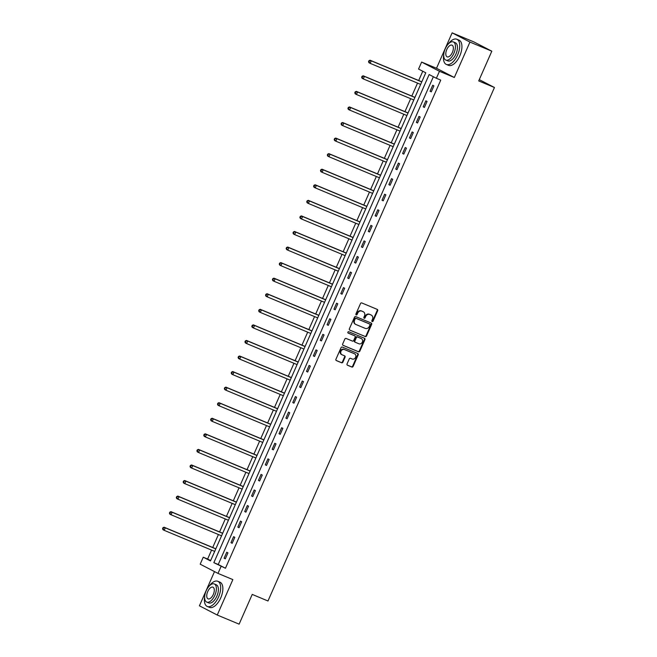 <?xml version="1.0" encoding="UTF-8"?>
<svg xmlns="http://www.w3.org/2000/svg" width="657" height="657" viewBox="0 0 657 657"><rect width="100%" height="100%" fill="white"/><g stroke="black" fill="none" stroke-linecap="round" stroke-linejoin="round"><path stroke-width="0.99" d="M372.182 321.569A0.747 0.649 117.4 0 0 373.086 321.133L377.676 310.728A1.068 0.928 117.4 0 0 377.249 309.39L361.793 302.943A1.068 0.928 117.4 0 0 360.504 303.567L355.913 313.972A0.747 0.649 117.4 0 0 357.112 314.473L357.712 313.126A3.425 2.973 117.4 0 1 361.843 311.139L363.124 311.681A3.425 2.973 117.4 0 1 363.321 311.771A3.425 2.973 117.4 0 1 364.495 315.96L363.896 317.306A0.747 0.649 117.4 0 0 365.103 317.807L365.694 316.46A3.425 2.973 117.4 0 1 369.825 314.473L371.115 315.007A3.425 2.973 117.4 0 1 371.304 315.097A3.425 2.973 117.4 0 1 372.478 319.286L371.887 320.632A0.747 0.649 117.4 0 0 372.182 321.569M371.928 321.363A0.747 0.649 117.4 0 0 372.601 320.887L377.192 310.482A1.068 0.928 117.4 0 0 376.995 309.283M355.963 314.703A0.747 0.649 117.4 0 0 356.636 314.227L357.227 312.88L357.712 313.126M363.945 318.037A0.747 0.649 117.4 0 0 364.619 317.553L365.21 316.206L365.694 316.46M347.06 363.888A1.068 0.928 117.4 0 0 347.487 365.226L351.824 367.033A1.068 0.928 117.4 0 0 353.113 366.409L358.213 354.854A1.068 0.928 117.4 0 0 357.786 353.515L342.33 347.068A1.068 0.928 117.4 0 0 341.04 347.693L335.941 359.248A1.068 0.928 117.4 0 0 336.368 360.586L341.607 362.771A1.068 0.928 117.4 0 0 342.897 362.147L345.081 357.203A1.068 0.928 117.4 0 0 344.654 355.864L342.059 354.78A2.866 2.488 117.4 0 1 344.367 349.54L354.542 353.786A2.866 2.488 117.4 0 1 352.234 359.026L350.534 358.32A1.068 0.928 117.4 0 0 349.245 358.944L347.06 363.888M221.081 566.424L218.001 573.405L200.18 564.182L203.259 557.202L210.478 560.938L425.777 72.796L418.55 69.059L421.63 62.07L439.459 71.293L436.371 78.282L429.152 74.537L213.853 562.679L225.45 568.248L440.748 80.105L436.371 78.282M491.822 51.189L469.952 42.073L452.131 32.85L473.993 41.966L491.822 51.189L478.707 80.926L494.45 87.496L267.974 600.983L252.231 594.413L239.115 624.15L217.245 615.034L232.865 579.605L218.001 573.405M452.131 32.85L436.503 68.271L454.324 77.493L469.952 42.073M454.324 77.493L439.459 71.293M365.259 336.573A1.068 0.928 117.4 0 0 366.549 335.949L371.648 324.394A1.068 0.928 117.4 0 0 371.221 323.055L355.766 316.608A1.068 0.928 117.4 0 0 354.476 317.232L349.376 328.787A1.068 0.928 117.4 0 0 349.803 330.126L364.783 336.318A1.068 0.928 117.4 0 0 366.072 335.702L371.164 324.139A1.068 0.928 117.4 0 0 370.967 322.948M364.931 339.62L359.831 351.183A1.068 0.928 117.4 0 1 358.541 351.799L343.085 345.352A1.068 0.928 117.4 0 1 342.658 344.022L344.843 339.069A1.068 0.928 117.4 0 1 346.132 338.454L352.398 341.065A1.068 0.928 117.4 0 0 353.696 340.441L355.141 337.164A1.068 0.928 117.4 0 0 354.714 335.826L348.185 333.107A0.747 0.649 117.4 0 1 348.793 331.736L364.504 338.281A1.068 0.928 117.4 0 1 364.931 339.62L364.446 339.373L359.354 350.928L359.831 351.183M214.511 571.598L199.424 605.811L217.245 615.034M494.45 87.496L479.273 79.637M433.365 76.721L218.231 564.503L225.45 568.248M432.708 85.254L430.064 91.241L431.271 91.865L433.907 85.878L432.708 85.254M425.843 100.825L423.198 106.812L424.406 107.436L427.042 101.449L425.843 100.825M418.977 116.388L416.333 122.374L417.54 122.999L420.184 117.012L418.977 116.388M412.111 131.958L409.467 137.945L410.674 138.561L413.319 132.574L412.111 131.958M405.246 147.521L402.601 153.508L403.809 154.132L406.453 148.145L405.246 147.521M398.38 163.084L395.736 169.071L396.943 169.695L399.587 163.708L398.38 163.084M391.515 178.655L388.87 184.642L390.077 185.266L392.722 179.279L391.515 178.655M384.649 194.217L382.004 200.204L383.212 200.828L385.856 194.842L384.649 194.217M377.783 209.788L375.139 215.775L376.346 216.399L378.99 210.412L377.783 209.788M370.918 225.351L368.273 231.338L369.48 231.962L372.125 225.975L370.918 225.351M364.052 240.922L361.407 246.909L362.615 247.525L365.259 241.538L364.052 240.922M357.186 256.485L354.542 262.472L355.749 263.096L358.394 257.109L357.186 256.485M350.321 272.047L347.676 278.034L348.883 278.658L351.528 272.671L350.321 272.047M343.455 287.618L340.811 293.605L342.018 294.229L344.662 288.242L343.455 287.618M336.589 303.181L333.953 309.168L335.152 309.792L337.797 303.805L336.589 303.181M329.724 318.752L327.087 324.739L328.286 325.363L330.931 319.376L329.724 318.752M322.858 334.314L320.222 340.301L321.421 340.926L324.065 334.939L322.858 334.314M315.992 349.885L313.356 355.872L314.555 356.496L317.2 350.51L315.992 349.885M309.127 365.448L306.49 371.435L307.69 372.059L310.334 366.072L309.127 365.448M302.261 381.019L299.625 387.006L300.824 387.622L303.468 381.635L302.261 381.019M295.395 396.582L292.759 402.569L293.958 403.193L296.603 397.206L295.395 396.582M288.53 412.144L285.894 418.131L287.093 418.755L289.737 412.768L288.53 412.144M281.664 427.715L279.028 433.702L280.227 434.326L282.871 428.339L281.664 427.715M274.798 443.278L272.162 449.265L273.361 449.889L276.006 443.902L274.798 443.278M267.933 458.849L265.297 464.836L266.496 465.46L269.14 459.473L267.933 458.849M261.067 474.411L258.431 480.398L259.63 481.023L262.274 475.036L261.067 474.411M254.202 489.982L251.565 495.969L252.764 496.585L255.409 490.598L254.202 489.982M247.336 505.545L244.7 511.532L245.899 512.156L248.543 506.169L247.336 505.545M240.47 521.108L237.834 527.095L239.033 527.719L241.677 521.732L240.47 521.108M233.605 536.679L230.968 542.666L232.167 543.29L234.812 537.303L233.605 536.679M226.739 552.241L224.103 558.228L225.302 558.852L227.946 552.866L226.739 552.241M422.771 71.235L418.681 80.507M417.532 83.102L411.816 96.07M410.666 98.673L404.95 111.641M403.809 114.236L398.085 127.203M396.943 129.799L391.219 142.774M390.077 145.369L384.353 158.337M383.212 160.932L377.488 173.908M376.346 176.503L370.622 189.471M369.48 192.066L363.756 205.033M362.615 207.637L356.891 220.604M355.749 223.199L350.025 236.167M348.883 238.762L343.159 251.738M342.018 254.333L336.294 267.3M335.152 269.896L329.428 282.871M328.286 285.467L322.562 298.434M321.421 301.029L315.697 313.997M314.555 316.6L308.831 329.568M307.69 332.163L301.965 345.13M300.824 347.734L295.1 360.701M293.958 363.296L288.234 376.264M287.093 378.859L281.368 391.835M280.227 394.43L274.503 407.397M273.361 409.993L267.637 422.968M266.496 425.564L260.772 438.531M259.63 441.126L253.906 454.094M252.764 456.697L247.04 469.665M245.899 472.26L240.175 485.227M239.033 487.823L233.309 500.798M232.167 503.393L226.443 516.361M225.302 518.956L219.578 531.932M218.436 534.527L212.712 547.495M211.57 550.09L207.628 559.025L210.642 560.577M207.628 559.025L203.259 557.202M436.503 68.271L421.63 62.07M218.231 564.503L213.853 562.679M430.064 91.241L431.312 91.766M423.198 106.812L424.447 107.329M416.333 122.374L417.581 122.9M409.467 137.945L410.715 138.463M402.601 153.508L403.85 154.025M395.736 169.071L396.984 169.596M388.87 184.642L390.127 185.159M382.004 200.204L383.261 200.73M375.139 215.775L376.395 216.293M368.273 231.338L369.53 231.864M361.407 246.909L362.664 247.426M354.542 262.472L355.798 262.989M347.676 278.034L348.933 278.56M340.811 293.605L342.067 294.122M333.953 309.168L335.201 309.693M327.087 324.739L328.336 325.256M320.222 340.301L321.47 340.827M313.356 355.872L314.604 356.39M306.49 371.435L307.739 371.961M299.625 387.006L300.873 387.523M292.759 402.569L294.007 403.086M285.894 418.131L287.142 418.657M279.028 433.702L280.276 434.22M272.162 449.265L273.411 449.79M265.297 464.836L266.545 465.353M258.431 480.398L259.679 480.924M251.565 495.969L252.814 496.487M244.7 511.532L245.948 512.049M237.834 527.095L239.082 527.62M230.968 542.666L232.217 543.183M224.103 558.228L225.351 558.754M371.008 314.958A3.425 2.973 117.4 0 0 370.827 314.851A3.425 2.973 117.4 0 0 370.63 314.76L371.115 315.007M365.21 316.206A3.425 2.973 117.4 0 1 369.341 314.218L370.63 314.76M363.025 311.623A3.425 2.973 117.4 0 0 362.836 311.517A3.425 2.973 117.4 0 0 362.648 311.426L363.124 311.681M357.227 312.88A3.425 2.973 117.4 0 1 361.358 310.892L362.648 311.426M349.581 329.986L364.783 336.318M369.973 324.969A0.747 0.649 117.4 0 0 369.669 324.032L356.11 318.374A0.747 0.649 117.4 0 0 355.207 318.809L354.575 320.23A3.425 2.973 117.4 0 0 355.749 324.418A3.425 2.973 117.4 0 0 355.946 324.509L365.218 328.377A3.425 2.973 117.4 0 0 369.349 326.389L369.973 324.969M369.275 323.827A0.747 0.649 117.4 0 0 369.193 323.786L369.669 324.032M355.462 324.262A3.425 2.973 117.4 0 1 355.265 324.172A3.425 2.973 117.4 0 1 354.098 319.984L354.723 318.563A0.747 0.649 117.4 0 1 355.626 318.128L369.193 323.786M342.864 345.212L358.065 351.552A1.068 0.928 117.4 0 0 359.354 350.928M354.353 335.637A1.068 0.928 117.4 0 0 354.23 335.579L348.005 332.976M358.903 343.775A2.866 2.488 117.4 0 0 361.219 338.536L357.63 337.041A1.068 0.928 117.4 0 0 356.34 337.665L354.895 340.942A1.068 0.928 117.4 0 0 355.322 342.281L358.903 343.775M361.054 338.454A2.866 2.488 117.4 0 0 360.734 338.289L361.219 338.536M355.207 342.223L354.837 342.034A1.068 0.928 117.4 0 1 354.41 340.696L355.864 337.411A1.068 0.928 117.4 0 1 357.153 336.795L360.734 338.289M364.446 339.373A1.068 0.928 117.4 0 0 364.249 338.183M354.378 353.696A2.866 2.488 117.4 0 0 354.057 353.54L354.542 353.786M341.574 354.534A2.866 2.488 117.4 0 1 343.89 349.294L354.057 353.54M336.146 360.447L341.131 362.524A1.068 0.928 117.4 0 0 342.42 361.9L344.597 356.956A1.068 0.928 117.4 0 0 344.399 355.757M347.266 365.078L351.347 366.778A1.068 0.928 117.4 0 0 352.637 366.163L357.737 354.608A1.068 0.928 117.4 0 0 357.531 353.409M421.802 81.805L370.063 60.23L371.271 60.855L370.17 63.351L420.661 84.408M421.761 81.911L371.271 60.855L368.955 60.69L368.52 61.692L368.996 61.939L369.439 60.945M368.996 61.939L370.17 63.351L368.963 62.727L368.52 61.692M368.955 60.69L370.063 60.23M443.73 54.745A13.641 6.759 -67.4 0 0 446.341 64.427A13.641 6.759 -67.4 0 0 457.617 54.95A13.641 6.759 -67.4 0 0 456.845 39.239A13.641 6.759 -67.4 0 0 448.123 44.2M446.341 64.427L448.526 65.339A13.641 6.759 -67.4 0 0 459.801 55.861A13.641 6.759 -67.4 0 0 459.029 40.159L456.845 39.239M453.363 41.933L455.375 42.771A9.822 4.87 112.6 0 1 455.925 54.079A9.822 4.87 112.6 0 1 447.811 60.896L445.799 60.058A9.822 4.87 -67.4 0 0 453.913 53.233A9.822 4.87 -67.4 0 0 453.363 41.933A9.822 4.87 -67.4 0 0 445.249 48.749A9.822 4.87 -67.4 0 0 445.799 60.058M446.785 49.546A6.332 3.137 -67.4 0 0 447.146 56.839A6.332 3.137 -67.4 0 0 452.377 52.437A6.332 3.137 -67.4 0 0 452.016 45.152A6.332 3.137 -67.4 0 0 446.785 49.546M204.664 596.77A13.641 6.759 -67.4 0 0 207.284 606.452A13.641 6.759 -67.4 0 0 218.551 596.975A13.641 6.759 -67.4 0 0 217.779 581.273A13.641 6.759 -67.4 0 0 209.066 586.225M207.284 606.452L209.468 607.364A13.641 6.759 -67.4 0 0 220.736 597.886A13.641 6.759 -67.4 0 0 219.972 582.184L217.779 581.273M214.297 583.958L216.309 584.796A9.822 4.87 112.6 0 1 216.867 596.104A9.822 4.87 112.6 0 1 208.754 602.921L206.741 602.083A9.822 4.87 -67.4 0 0 214.855 595.267A9.822 4.87 -67.4 0 0 214.297 583.958A9.822 4.87 -67.4 0 0 206.183 590.774A9.822 4.87 -67.4 0 0 206.741 602.083M207.727 591.571A6.332 3.137 -67.4 0 0 208.08 598.864A6.332 3.137 -67.4 0 0 213.311 594.462A6.332 3.137 -67.4 0 0 212.958 587.177A6.332 3.137 -67.4 0 0 207.727 591.571M414.937 97.376L363.198 75.801L364.405 76.426L363.305 78.914L413.795 99.971M414.896 97.474L364.405 76.426L362.089 76.261L361.654 77.255L362.13 77.51L362.574 76.508M362.13 77.51L363.305 78.914L362.097 78.29L361.654 77.255M362.089 76.261L363.198 75.801M408.071 112.938L356.332 91.364L357.539 91.988L356.439 94.485L406.929 115.542M408.03 113.045L357.539 91.988L355.223 91.824L354.788 92.826L355.265 93.072L355.708 92.079M355.265 93.072L356.439 94.485L355.232 93.861L354.788 92.826M355.223 91.824L356.332 91.364M401.205 128.509L349.467 106.935L350.674 107.551L349.573 110.047L400.064 131.104M401.164 128.608L350.674 107.551L348.358 107.395L347.923 108.389L348.399 108.643L348.842 107.641M348.399 108.643L349.573 110.047L348.366 109.423L347.923 108.389M348.358 107.395L349.467 106.935M394.34 144.072L342.601 122.498L343.808 123.122L342.708 125.618L393.198 146.667M394.299 144.179L343.808 123.122L341.492 122.958L341.057 123.959L341.533 124.206L341.977 123.204M341.533 124.206L342.708 125.618L341.5 124.994L341.057 123.959M341.492 122.958L342.601 122.498M387.474 159.643L335.735 138.06L336.942 138.684L335.842 141.181L386.332 162.238M387.433 159.741L336.942 138.684L334.627 138.528L334.191 139.522L334.676 139.769L335.111 138.775M334.676 139.769L335.842 141.181L334.635 140.557L334.191 139.522M334.627 138.528L335.735 138.06M380.608 175.205L328.87 153.631L330.077 154.255L328.976 156.744L379.467 177.801M380.567 175.312L330.077 154.255L327.761 154.091L327.326 155.085L327.81 155.339L328.245 154.338M327.81 155.339L328.976 156.744L327.769 156.128L327.326 155.085M327.761 154.091L328.87 153.631M373.743 190.776L322.004 169.194L323.211 169.818L322.111 172.315L372.601 193.372M373.702 190.875L323.211 169.818L320.895 169.654L320.46 170.656L320.945 170.902L321.38 169.908M320.945 170.902L322.111 172.315L320.903 171.691L320.46 170.656M320.895 169.654L322.004 169.194M366.877 206.339L315.138 184.765L316.346 185.389L315.245 187.877L365.735 208.934M366.836 206.438L316.346 185.389L314.03 185.225L313.594 186.218L314.079 186.473L314.514 185.471M314.079 186.473L315.245 187.877L314.038 187.253L313.594 186.218M314.03 185.225L315.138 184.765M360.011 221.902L308.273 200.328L309.48 200.952L308.379 203.448L358.87 224.505M359.97 222.009L309.48 200.952L307.164 200.787L306.729 201.789L307.213 202.036L307.648 201.042M307.213 202.036L308.379 203.448L307.172 202.824L306.729 201.789M307.164 200.787L308.273 200.328M353.146 237.473L301.407 215.898L302.614 216.514L301.514 219.011L352.004 240.068M353.105 237.571L302.614 216.514L300.306 216.358L299.863 217.352L300.348 217.607L300.783 216.605M300.348 217.607L301.514 219.011L300.306 218.387L299.863 217.352M300.306 216.358L301.407 215.898M346.28 253.035L294.541 231.461L295.749 232.085L294.648 234.582L345.139 255.63M346.239 253.142L295.749 232.085L293.441 231.921L292.997 232.923L293.482 233.169L293.917 232.176M293.482 233.169L294.648 234.582L293.441 233.958L292.997 232.923M293.441 231.921L294.541 231.461M339.414 268.606L287.676 247.024L288.883 247.648L287.782 250.145L338.273 271.201M339.373 268.705L288.883 247.648L286.575 247.492L286.132 248.486L286.616 248.732L287.052 247.738M286.616 248.732L287.782 250.145L286.575 249.52L286.132 248.486M286.575 247.492L287.676 247.024M332.549 284.169L280.81 262.595L282.017 263.219L280.917 265.715L331.407 286.764M332.508 284.276L282.017 263.219L279.71 263.055L279.266 264.057L279.751 264.303L280.186 263.301M279.751 264.303L280.917 265.715L279.71 265.091L279.266 264.057M279.71 263.055L280.81 262.595M325.683 299.74L273.944 278.157L275.152 278.782L274.051 281.278L324.542 302.335M325.642 299.838L275.152 278.782L272.844 278.617L272.4 279.619L272.885 279.866L273.32 278.872M272.885 279.866L274.051 281.278L272.844 280.654L272.4 279.619M272.844 278.617L273.944 278.157M318.817 315.303L267.079 293.728L268.286 294.352L267.185 296.841L317.676 317.898M318.776 315.401L268.286 294.352L265.978 294.188L265.535 295.182L266.019 295.436L266.455 294.435M266.019 295.436L267.185 296.841L265.978 296.225L265.535 295.182M265.978 294.188L267.079 293.728M311.952 330.865L260.213 309.291L261.42 309.915L260.32 312.412L310.81 333.469M311.911 330.972L261.42 309.915L259.113 309.751L258.669 310.753L259.154 310.999L259.589 310.005M259.154 310.999L260.32 312.412L259.113 311.788L258.669 310.753M259.113 309.751L260.213 309.291M305.086 346.436L253.347 324.862L254.555 325.486L253.454 327.974L303.945 349.031M305.045 346.535L254.555 325.486L252.247 325.322L251.803 326.315L252.288 326.57L252.723 325.568M252.288 326.57L253.454 327.974L252.247 327.35L251.803 326.315M252.247 325.322L253.347 324.862M298.221 361.999L246.482 340.425L247.689 341.049L246.589 343.545L297.079 364.594M298.179 362.106L247.689 341.049L245.381 340.884L244.938 341.886L245.422 342.133L245.858 341.139M245.422 342.133L246.589 343.545L245.381 342.921L244.938 341.886M245.381 340.884L246.482 340.425M291.355 377.57L239.616 355.995L240.823 356.611L239.723 359.108L290.213 380.165M291.314 377.668L240.823 356.611L238.516 356.455L238.072 357.449L238.557 357.704L238.992 356.702M238.557 357.704L239.723 359.108L238.516 358.484L238.072 357.449M238.516 356.455L239.616 355.995M284.489 393.132L232.75 371.558L233.958 372.182L232.857 374.679L283.348 395.728M284.448 393.239L233.958 372.182L231.65 372.018L231.207 373.02L231.691 373.266L232.126 372.264M231.691 373.266L232.857 374.679L231.65 374.055L231.207 373.02M231.65 372.018L232.75 371.558M277.624 408.703L225.885 387.121L227.092 387.745L225.992 390.242L276.482 411.298M277.583 408.802L227.092 387.745L224.784 387.589L224.341 388.583L224.825 388.829L225.261 387.835M224.825 388.829L225.992 390.242L224.784 389.617L224.341 388.583M224.784 387.589L225.885 387.121M270.758 424.266L219.019 402.692L220.226 403.316L219.126 405.804L269.616 426.861M270.717 424.365L220.226 403.316L217.919 403.152L217.475 404.145L217.96 404.4L218.395 403.398M217.96 404.4L219.126 405.804L217.919 405.188L217.475 404.145M217.919 403.152L219.019 402.692M263.892 439.829L212.154 418.254L213.361 418.879L212.26 421.375L262.751 442.432M263.851 439.935L213.361 418.879L211.053 418.714L210.61 419.716L211.094 419.963L211.529 418.969M211.094 419.963L212.26 421.375L211.053 420.751L210.61 419.716M211.053 418.714L212.154 418.254M257.027 455.4L205.288 433.825L206.495 434.449L205.395 436.938L255.885 457.995M256.986 455.498L206.495 434.449L204.187 434.285L203.744 435.279L204.228 435.534L204.664 434.532M204.228 435.534L205.395 436.938L204.187 436.314L203.744 435.279M204.187 434.285L205.288 433.825M250.161 470.962L198.422 449.388L199.629 450.012L198.529 452.509L249.019 473.566M250.12 471.069L199.629 450.012L197.322 449.848L196.878 450.85L197.363 451.096L197.798 450.102M197.363 451.096L198.529 452.509L197.322 451.885L196.878 450.85M197.322 449.848L198.422 449.388M243.295 486.533L191.557 464.959L192.764 465.575L191.663 468.071L242.154 489.128M243.254 486.632L192.764 465.575L190.456 465.419L190.013 466.413L190.497 466.667L190.932 465.665M190.497 466.667L191.663 468.071L190.456 467.447L190.013 466.413M190.456 465.419L191.557 464.959M236.43 502.096L184.691 480.522L185.898 481.146L184.798 483.642L235.288 504.691M236.389 502.203L185.898 481.146L183.59 480.981L183.147 481.983L183.632 482.23L184.067 481.228M183.632 482.23L184.798 483.642L183.59 483.018L183.147 481.983M183.59 480.981L184.691 480.522M229.564 517.667L177.825 496.084L179.032 496.708L177.932 499.205L228.422 520.262M229.523 517.765L179.032 496.708L176.725 496.552L176.281 497.546L176.766 497.792L177.201 496.799M176.766 497.792L177.932 499.205L176.725 498.581L176.281 497.546M176.725 496.552L177.825 496.084M222.698 533.229L170.96 511.655L172.167 512.279L171.066 514.768L221.557 535.825M222.657 533.336L172.167 512.279L169.859 512.115L169.416 513.117L169.9 513.363L170.335 512.361M169.9 513.363L171.066 514.768L169.859 514.152L169.416 513.117M169.859 512.115L170.96 511.655M215.833 548.8L164.094 527.218L165.301 527.842L164.201 530.339L214.691 551.395M215.792 548.899L165.301 527.842L162.993 527.678L162.55 528.68L163.035 528.926L163.47 527.932M163.035 528.926L164.201 530.339L162.993 529.714L162.55 528.68M162.993 527.678L164.094 527.218M372.601 320.887L373.086 321.133M356.636 314.227L357.112 314.473M364.619 317.553L365.103 317.807M369.341 314.218L369.825 314.473M361.358 310.892L361.843 311.139M377.192 310.482L377.676 310.728M371.164 324.139L371.648 324.394M366.072 335.702L366.549 335.949M355.626 318.128L356.11 318.374M354.723 318.563L355.207 318.809M354.098 319.984L354.575 320.23M358.065 351.552L358.541 351.799M354.23 335.579L354.714 335.826M357.153 336.795L357.63 337.041M355.864 337.411L356.34 337.665M354.41 340.696L354.895 340.942M343.89 349.294L344.367 349.54M344.597 356.956L345.081 357.203M342.42 361.9L342.897 362.147M341.131 362.524L341.607 362.771M357.737 354.608L358.213 354.854M352.637 366.163L353.113 366.409M351.347 366.778L351.824 367.033M370.827 314.851L371.304 315.097M362.836 311.517L363.321 311.771M369.234 323.802L369.719 324.049M355.265 324.172L355.749 324.418M354.295 335.604L354.772 335.85M360.898 338.363L361.375 338.61M354.78 342.001L355.265 342.256M354.222 353.614L354.706 353.86M341.41 354.46L341.895 354.706"/></g></svg>
